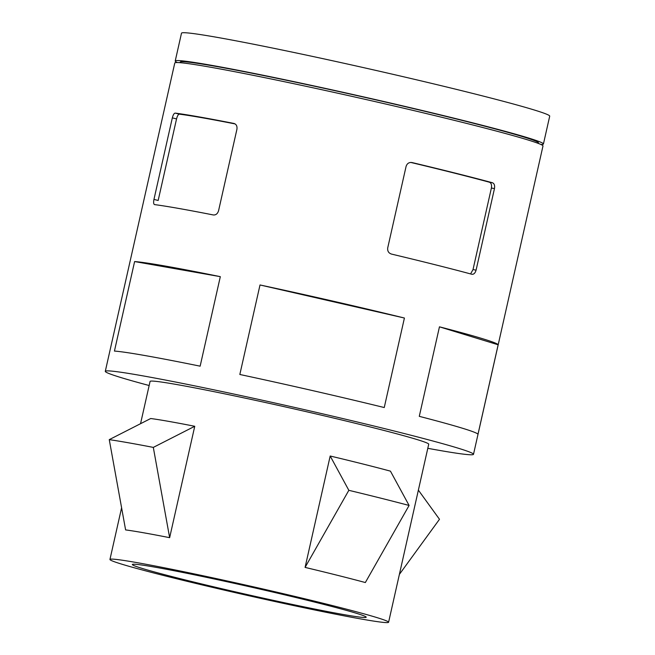 <?xml version="1.0" encoding="UTF-8"?>
<svg xmlns="http://www.w3.org/2000/svg" width="655" height="655" viewBox="0 0 655 655"><rect width="100%" height="100%" fill="white"/><g stroke="black" fill="none" stroke-linecap="round" stroke-linejoin="round"><path stroke-width="0.98" d="M235.063 123.91A183.621 6.247 -167.3 0 0 179.38 114.158C178.283 114.281 177.341 115.87 176.547 118.923L158.166 200.479L153.958 199.415L172.331 117.859C173.125 114.813 174.083 113.225 175.204 113.11L179.38 114.158M330.185 456.011L305.083 567.402L348.837 490.317L330.185 456.011A142.815 4.855 12.7 0 1 390.445 471.15L409.097 505.455L365.343 582.541A142.815 4.855 12.7 0 0 305.083 567.402M399.386 574.386L439.489 519.284L418.373 490.136M125.604 529.911L109.262 439.636L150.707 418.52A142.815 4.855 12.7 0 1 168.622 421.361A142.815 4.855 12.7 0 1 194.748 426.282L169.645 537.673A142.815 4.855 12.7 0 0 143.519 532.761A142.815 4.855 12.7 0 0 125.604 529.911M343.678 614.57A119.865 4.077 12.7 0 1 212.556 586.553A119.865 4.077 12.7 0 1 132.343 564.504A119.865 4.077 12.7 0 1 250.169 586.88A119.865 4.077 12.7 0 1 366.21 617.207A119.865 4.077 12.7 0 1 343.678 614.57M177.341 62.544A188.722 6.419 12.7 0 1 175.221 61.021L181.5 33.176A188.722 6.419 12.7 0 1 367.013 68.407A188.722 6.419 12.7 0 1 549.709 116.156L543.429 144.002A188.722 6.419 12.7 0 1 540.866 144.468M136.789 562.596A142.815 4.855 -167.3 0 0 109.95 559.452A142.815 4.855 -167.3 0 0 248.204 595.591A142.815 4.855 -167.3 0 0 388.595 622.25A142.815 4.855 -167.3 0 0 293.022 595.976A142.815 4.855 -167.3 0 0 136.789 562.596M388.595 622.25L428.722 444.221A142.815 4.855 -167.3 0 0 333.149 417.939A142.815 4.855 -167.3 0 0 176.916 384.567A142.815 4.855 -167.3 0 0 150.077 381.423L140.555 423.646M427.797 448.315A188.722 6.419 -167.3 0 0 438.039 450.157A188.722 6.419 -167.3 0 0 473.5 454.308A188.722 6.419 -167.3 0 0 347.207 419.593A188.722 6.419 -167.3 0 0 140.759 375.487A188.722 6.419 -167.3 0 0 105.291 371.336A188.722 6.419 -167.3 0 0 149.152 385.517M105.291 371.336L174.779 63.011A188.722 6.419 12.7 0 1 360.291 98.242A188.722 6.419 12.7 0 1 542.987 145.991L473.5 454.308M134.611 261.558A188.722 6.419 12.7 0 1 220.317 276.656L200.143 366.17A188.722 6.419 12.7 0 0 114.437 351.072L134.611 261.558L220.317 276.656M260.01 284.966A188.722 6.419 12.7 0 1 404.413 318.027L384.248 407.541A188.722 6.419 12.7 0 0 239.836 374.48L260.01 284.966L404.413 318.027M439.456 326.829A188.722 6.419 12.7 0 1 498.152 344.784L477.978 434.298A188.722 6.419 12.7 0 0 419.282 416.343L439.456 326.829L498.152 344.784M476.087 270.138L494.468 188.583C494.959 185.463 494.279 183.515 492.445 182.753A188.722 6.419 -167.3 0 0 412.093 162.571C409.121 162.129 407.123 163.398 406.092 166.378L387.711 247.934C387.367 251.078 388.62 253.125 391.477 254.075A188.722 6.419 12.7 0 1 471.821 274.257C473.778 274.51 475.202 273.143 476.087 270.138L473.008 269.598L471.027 273.119M154.506 204.597L154.58 204.606A188.722 6.419 12.7 0 1 213.309 214.955C215.814 215.184 217.566 213.8 218.549 210.804L236.93 129.248C237.323 126.12 236.324 124.188 233.925 123.451A188.722 6.419 -167.3 0 0 175.204 113.11M154.58 204.606C153.573 204.221 153.368 202.493 153.958 199.415M180.076 62.684L180.199 62.143A183.621 6.247 12.7 0 1 360.7 96.424A183.621 6.247 12.7 0 1 538.459 142.88L538.336 143.42M175.221 61.021A188.722 6.419 12.7 0 1 360.741 96.252A188.722 6.419 12.7 0 1 543.429 144.002M348.837 490.317A185.66 6.313 12.7 0 1 409.097 505.455M109.262 439.636A185.66 6.313 12.7 0 1 153.311 447.398L169.645 537.673M194.748 426.282L153.311 447.398M473.008 269.598L491.389 188.034C491.88 184.915 491.209 182.974 489.391 182.213A183.621 6.247 -167.3 0 0 410.775 162.44M489.391 182.213L492.445 182.753M491.389 188.034L494.468 188.583M172.331 117.859L176.547 118.923M109.95 559.452L121.568 507.903"/></g></svg>
